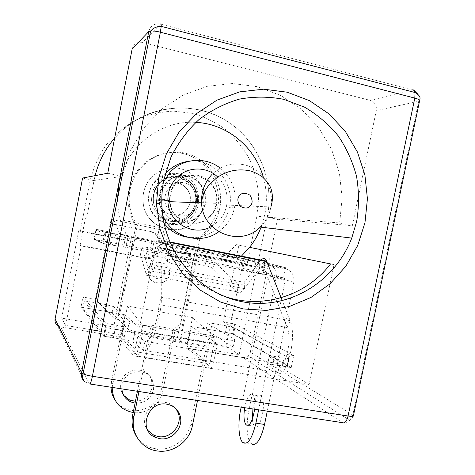 <?xml version="1.0" encoding="UTF-8"?>
<svg xmlns="http://www.w3.org/2000/svg" width="475" height="475" viewBox="0 0 475 475"><rect width="100%" height="100%" fill="white"/><g stroke="black" fill="none" stroke-linecap="round" stroke-linejoin="round"><path stroke-width="0.36" stroke-dasharray="2.38 1.78" d="M216.612 204.404C214.308 216.113 203.152 224.823 191.514 223.903C179.877 223.09 169.937 212.675 169.456 200.557L169.913 194.501C172.372 181.711 185.393 172.793 197.731 175.317C210.104 177.662 218.886 190.689 216.808 203.342L216.612 204.404M186.996 176.379C198.728 178.481 207.165 190.986 205.058 202.896L204.879 203.912C201.37 216.048 193.432 222.199 181.058 222.371C168.773 220.347 161.785 212.978 160.087 200.26L160.52 194.524C164.285 181.67 172.674 175.548 185.695 176.16M117.45 199.375L118.4 211.126L120.721 221.38L111.114 219.397L108.674 231.806L96.265 229.354L94.264 239.531L106.673 241.947L95.392 299.232L121.517 326.111L119.005 338.77L133.861 355.876L159.066 229.401L162.919 230.179L120.721 221.38L126.861 236.206L238.901 258.329L226.13 255.027L236.295 244.607L249.601 247.333M162.919 230.179C172.71 260.822 191.573 282.245 219.509 294.435M261.761 225.417L264.783 214.629C267.336 201.828 266.79 189.139 263.144 176.563M82.608 178.042L94.038 180.458L95.113 175.649L94.038 180.458L122.307 176.356L130.352 150.925L143.777 128.084L161.833 109.072L183.487 94.899L207.533 86.254L232.655 83.517L257.527 86.705L280.891 95.54L301.613 109.452L318.737 127.668L331.514 149.221L339.417 173.054L342.154 198.022L339.649 222.971L267.241 217.105C275.126 178.897 256.524 137.002 221.997 118.239C187.595 99.334 141.348 107.19 114.659 138.053L122.223 130.334L130.625 123.613M339.649 222.971L352.331 225.69L376.289 110.616C376.883 105.492 374.929 102.095 370.435 100.421L142.619 42.406C137.222 41.598 133.724 43.831 132.127 49.103M107.754 173.232L122.307 176.356M84.621 374.437L89.413 383.925L84.568 381.704L57.232 325.292L60.646 326.907L120.781 337.007L125.18 314.854L80.987 307.141L82.977 297.023L105.996 323.457L121.517 326.111M236.295 244.607L238.872 245.124L236.443 257.064L268.47 263.393L277.501 219.272L267.241 217.105L239.151 354.683L186.8 345.853L192.494 317.603L127.49 306.078L121.772 334.887L99.59 331.146M113.887 219.955L119.718 233.991L226.13 255.027M95.392 299.232L82.977 297.023M277.501 219.272L352.331 225.69M268.47 263.393L285.629 267.674L283.516 277.934L266.493 273.054L250.301 352.159L352.8 415.043L418.724 101.252L376.289 110.616M242.832 357.515L245.617 357.337L248.11 355.941L349.766 420.363C353.281 417.424 352.112 418.303 353.453 415.566L352.8 415.043L349.766 420.363C347.617 422.245 345.212 423.017 342.558 422.679L242.832 357.515L186.895 348.116L212.414 368.386L137.922 356.22L120.781 337.007M119.718 233.991L126.861 236.206M108.674 231.806L118.245 234.882L116.078 245.866L106.673 241.947M159.066 229.401L111.114 219.397M125.18 314.854L142.933 331.093L217.402 343.811L191.271 326.396L232.738 333.64L291.187 367.597L277.174 365.251L309.142 384.477L133.861 355.876M119.005 338.77L103.485 336.175L80.987 307.141M248.11 355.941L250.301 352.159M191.271 326.396L186.895 348.116M110.782 233.195L153.936 241.912L152.166 250.8L266.493 273.054L234.46 266.819L223.262 321.943L234.709 323.974L232.738 333.64M153.936 241.912L268.25 264.468L285.392 268.814L260.33 263.874L258.447 273.066L283.516 277.934C284.798 278.326 285.368 279.229 285.214 280.636L268.096 275.595L267.811 273.962L266.718 273.113L283.516 277.934L261.743 273.707L266.018 274.966L253.739 272.585L234.46 266.819M285.629 267.674L263.857 263.376L261.743 273.707M236.443 257.064L255.894 262.046L268.167 264.468L263.857 263.376M137.922 356.22L142.933 331.093M217.402 343.811L212.414 368.386M195.807 122.366C162.907 120.08 130.013 143.426 120.68 176.593M238.901 258.329L241.413 256.132M116.078 245.866L102.665 243.265L104.832 232.233L118.245 234.882M96.265 229.354L104.832 232.233M330.564 263.928L334.038 264.623L309.142 384.477M103.485 336.175L105.996 323.457M102.665 243.265L94.264 239.531M253.739 272.585L255.894 262.046M277.174 365.251L279.662 353.186L223.262 321.943M238.872 245.124L334.038 264.623M291.187 367.597L293.675 355.585L279.662 353.186M234.709 323.974L293.675 355.585M268.167 264.468L266.018 274.966M107.285 250.942L146.098 258.4C154.227 259.124 159.487 255.532 161.88 247.623L162.129 244.298C161.411 237.625 157.837 233.421 151.412 231.687L115.401 224.479M107.368 250.527L144.192 257.604C152.226 258.323 157.421 254.778 159.784 246.97L160.033 243.687C159.315 237.09 155.788 232.94 149.441 231.224L110.93 223.583M159.974 194.412L159.535 200.343C160.045 212.082 169.723 222.158 181.04 222.935C193.705 222.745 201.828 216.44 205.414 204.024L205.586 203.045C207.628 190.766 199.084 178.101 187.037 175.809C175.02 173.345 162.355 181.996 159.974 194.412M151.525 200.088C153.217 212.467 160.063 219.64 172.063 221.593C184.146 221.415 191.894 215.418 195.308 203.591L195.474 202.659C197.41 190.968 189.24 178.909 177.739 176.736C166.274 174.39 154.197 182.626 151.941 194.435L151.525 200.088L153.063 200.135L153.484 194.429C155.764 181.224 170.555 172.704 182.709 177.43C170.555 172.704 155.764 181.224 153.484 194.429L153.063 200.135C154.773 212.64 161.678 219.877 173.785 221.849C185.986 221.671 193.806 215.614 197.25 203.674L197.416 202.736C198.485 191.098 193.836 182.762 183.475 177.721C193.836 182.762 198.485 191.098 197.416 202.736L205.586 203.045M90.054 329.537L65.651 325.423L81.219 245.937L105.604 250.622M132.656 122.223C162.818 102.232 203.454 103.687 231.848 124.462C260.282 145.255 274.241 182.804 267.241 217.105L256.88 216.268L247.148 264.035L197.743 254.339L180.447 340.254L115.734 329.252L133.095 241.65L80.228 231.277L90.054 181.04L94.038 180.458L86.551 218.702M81.219 245.937L80.103 245.284L105.688 250.2M80.228 231.277L78.755 230.66L130.75 240.867L113.691 327.002L61.649 318.125L78.755 230.66M65.651 325.423L61.649 318.125M85.369 218.399L80.103 245.284M121.772 334.887L137.394 352.005L209.879 363.927L186.8 345.853M113.691 327.002L115.734 329.252M180.447 340.254L177.377 337.862L194.376 253.359L243.022 262.907L226.082 346.168L177.377 337.862M239.151 354.683L226.082 346.168M127.49 306.078L142.696 325.417L215.157 337.915L192.494 317.603M243.022 262.907L247.148 264.035M256.88 216.268L258.661 197.291C257.883 184.478 255.016 172.134 250.07 160.265C243.996 148.93 236.2 138.938 226.682 130.292C216.339 122.639 204.992 117.004 192.63 113.377L173.565 111.12C160.621 111.762 148.147 114.695 136.141 119.914C124.705 126.38 114.707 134.71 106.151 144.899C98.663 155.948 93.302 167.996 90.054 181.04M215.157 337.915L209.879 363.927M142.696 325.417L137.394 352.005M194.376 253.359L197.743 254.339M130.75 240.867L133.095 241.65M192.072 216.683C183.896 226.646 165.377 227.388 156.4 217.942C146.49 209.505 145.837 190.273 155.194 181.159C163.578 171.089 182.263 170.715 191.027 180.251C200.723 188.801 201.216 207.658 192.072 216.683M151.299 177.407C162.444 166.974 174.812 165.051 188.385 171.635C200.889 180.019 205.806 191.68 203.146 206.631C201.845 211.826 199.411 216.392 195.86 220.329C180.025 239.406 145.677 228.659 143.23 203.181C142.126 193.343 144.81 184.745 151.299 177.407M186.158 210.17C188.45 207.617 189.834 204.624 190.303 201.186L190.333 197.137C189.394 183.985 171.528 177.798 163.002 187.862L159.107 195.267L158.686 199.328C158.347 213.429 177.335 220.786 186.158 210.17M211.808 226.29L219.183 220.388C223.107 216.006 225.619 210.894 226.712 205.046C228.344 194.168 225.346 184.84 217.734 177.068M163.43 181.901C160.158 188.747 158.882 195.967 159.6 203.555L162.794 215.65M218.708 231.806L225.114 226.153C229.811 220.917 232.928 214.825 234.466 207.878C237.239 191.835 232.495 178.594 220.246 168.156M165.134 174.01C158.133 182.501 155.099 192.286 156.032 203.371C156.863 210.918 159.582 217.645 164.19 223.547M187.382 237.203C200.242 238.83 211.191 234.929 220.234 225.494C224.835 220.364 227.881 214.403 229.383 207.605C235.44 183.374 213.56 157.73 188.997 161.263M210.241 215.804C197.523 231.2 170.056 221.018 170.038 200.474C169.866 193.758 171.986 187.922 176.397 182.964C190.926 165.71 220.792 181.23 216.25 203.187C215.466 208.008 213.465 212.212 210.241 215.804M169.391 187.589C179.473 175.596 200.426 186.022 197.653 201.418C197.161 204.986 195.73 208.092 193.349 210.74C184.217 221.754 164.552 214.13 164.902 199.488C164.89 194.922 166.387 190.956 169.391 187.589M148.675 270.809L148.515 273.962C149.126 285.796 167.586 286.377 169.343 274.71L169.539 273.155C170.798 260.49 150.67 258.127 148.675 270.809M135.072 403.121C144.596 403.418 150.735 398.964 153.49 389.761L153.116 382.037C149.298 366.843 124.569 369.004 122.158 384.934L121.873 388.894M135.446 401.262C144.103 400.734 149.613 396.287 151.976 387.915L151.602 380.255C147.82 365.204 123.316 367.335 120.929 383.111C120.116 387.665 121.036 391.756 123.69 395.384M217.586 208.293C222.597 184.395 206.631 158.727 182.851 153.502C159.155 147.921 133.469 164.801 128.778 189.549C127.692 195.118 127.591 200.705 128.488 206.31C129.627 213.204 132.133 219.521 135.998 225.257L137.388 225.554C133.487 219.765 130.958 213.382 129.806 206.423C128.909 200.765 129.004 195.124 130.102 189.495C134.841 164.504 160.776 147.458 184.692 153.098C208.691 158.377 224.794 184.294 219.729 208.418L219.017 211.458C215.816 222.71 209.457 231.604 199.939 238.135L197.98 237.726C207.415 231.254 213.714 222.442 216.879 211.304L217.586 208.293M159.535 200.343L153.063 200.135C154.773 212.64 161.678 219.877 173.785 221.849C185.986 221.671 193.806 215.614 197.25 203.674L197.416 202.736L195.474 202.659M199.939 238.135L182.364 325.458L174.942 330.665L162.777 391.198C160.408 404.267 146.84 414.331 133.707 412.603L133.19 412.537M112.177 387.41L124.848 322.02L119.748 314.533L137.388 225.554M197.98 237.726L180.577 324.217L182.364 325.458M119.748 314.533L118.536 313.375L135.998 225.257M124.848 322.02L118.536 313.375M112.646 383.468L111.506 381.657L123.589 320.797M111.506 381.657L111.031 387.238M114.962 399.92C119.154 406.006 124.961 409.545 132.377 410.531C145.386 412.247 158.834 402.289 161.179 389.34L162.777 391.198M174.942 330.665L173.227 329.377L161.179 389.34M180.577 324.217L173.227 329.377M147.915 430.498C138.338 419.211 150.682 399.439 165.395 402.414C169.836 403.156 173.381 405.288 176.035 408.815M206.085 329.709L207.409 323.166L234.888 339.678C235.938 340.682 233.166 340.652 226.575 339.595C219.462 338.283 214.635 336.989 212.088 335.706L210.579 343.14C213.115 344.476 217.936 345.8 225.049 347.1C231.64 348.133 234.418 348.122 233.379 347.065L206.037 329.68C205.58 329.169 207.171 329.217 210.823 329.81L225.465 332.369C229.348 333.088 232.02 333.794 233.468 334.489L287.5 365.999C288.099 366.7 286.36 366.736 282.287 366.106L272.858 364.527C268.553 363.868 266.772 363.927 267.52 364.705L278.207 372.519C285.796 379.911 297.564 338.016 290.16 320.637L281.111 297.754M113.377 337.832L115.051 329.377L125.406 331.14C129.562 331.877 132.602 332.672 134.532 333.515L144.982 341.305L143.207 350.206L132.846 341.982C130.928 341.103 127.888 340.296 123.732 339.566L113.377 337.832C109.363 337.125 106.418 336.353 104.536 335.522L82.804 308.21C82.804 307.753 84.841 307.853 88.902 308.524L104.619 311.267L111.999 313.185L128.422 329.395C131.005 330.612 135.482 331.793 141.847 332.939C149.037 334.062 152.321 334.109 151.703 333.07L210.538 343.11C209.736 342.902 208.994 344.268 208.317 347.201L197.517 400.478M138.961 391.513L149.797 337.292C150.456 334.299 151.092 332.892 151.703 333.07L153.217 325.506C153.847 326.479 150.569 326.39 143.385 325.244C137.02 324.087 132.537 322.923 129.942 321.753L113.549 306.607L112.219 313.34M214.474 261.891L212.83 268.476L236.413 291.656L238.26 284.478L239.275 285.095C240.772 285.534 242.416 284.608 244.209 282.316L150.248 264.403L157.967 241.627L157.706 248.11L149.952 270.792L150.248 264.403C149.417 266.956 148.776 268.108 148.319 267.864L148.069 267.377L146.342 274.776L140.428 254.511L141.989 247.754L148.069 267.377L238.26 284.478L214.474 261.891C213.073 260.811 210.443 259.861 206.601 259.041L188.605 255.526L190.713 258.299C194.032 261.915 171.356 257.741 168.399 254.161L166.357 251.18L147.927 247.576C144.062 246.893 142.078 246.953 141.989 247.754M236.413 291.656L237.761 292.553C239.75 293.206 241.971 291.893 244.423 288.616L259.813 268.102L259.51 261.701L244.209 282.316L244.423 288.616L149.952 270.792C148.616 274.384 147.565 275.963 146.793 275.524L146.342 274.776L236.413 291.656M207.409 323.166L207.361 323.137C206.898 322.656 208.483 322.721 212.135 323.327L210.823 329.81M104.619 311.267L105.943 304.57L113.549 306.607M105.943 304.57L90.226 301.797L88.902 308.524M82.804 308.21L84.14 301.417C84.134 300.996 86.165 301.12 90.226 301.797M84.14 301.417L93.433 312.402M94.846 314.076L105.492 326.663L103.835 335.053M115.051 329.377C111.037 328.664 108.086 327.91 106.204 327.109L105.492 326.663M266.849 261.672L264.207 268.25L287.132 327.53L158.888 304.534C159.083 316.219 149.72 346.216 144.982 341.305L281.58 364.183C286.71 363.221 291.834 338.028 287.132 327.53L290.16 320.637L161.322 297.237L158.888 304.534L158.882 247.612L161.084 240.718L161.322 297.237C162.296 314.04 149.287 357.604 143.207 350.206L278.207 372.519L279.965 363.975L269.194 356.565C268.44 355.828 270.21 355.799 274.514 356.476L283.943 358.079L282.287 366.106M287.227 365.815L288.865 357.877L289.144 358.055C289.75 358.714 288.016 358.72 283.943 358.079M288.865 357.877L234.792 327.993L233.468 334.489M225.465 332.369L226.777 325.915L234.792 327.993M226.777 325.915L212.135 323.327M137.441 391.281L148.467 336.074C150.1 328.664 151.679 325.143 153.217 325.506L212.046 335.683C210.027 335.237 208.187 338.651 206.518 345.919L190.754 423.742L192.411 425.671M136.574 436.578C141.467 443.751 148.283 447.872 157.023 448.94C172.241 450.793 187.975 438.947 190.754 423.742M260.538 260.419L259.51 261.701L157.967 241.627C159.653 237.322 160.681 236.847 161.061 240.202L161.084 240.718L170.181 242.523M157.706 248.11C158.448 245.818 158.846 245.533 158.893 247.261L158.882 247.612L264.207 268.25L264.023 267.87C262.924 265.994 261.523 266.071 259.813 268.102L157.706 248.11M188.605 255.526L188.729 254.38C188.551 252.183 187.388 250.806 185.244 250.242L171.891 247.612C169.112 247.35 167.271 248.538 166.357 251.18M147.927 247.576L146.377 254.273L164.777 257.83C165.959 255.888 167.663 255.063 169.896 255.348L183.516 257.996C185.612 258.537 186.77 259.873 186.996 262.004L204.974 265.602L206.601 259.041M212.83 268.476C211.434 267.377 208.816 266.416 204.974 265.602M146.377 254.273C142.512 253.602 140.529 253.68 140.428 254.511M187.002 262.129L189.086 264.979C192.333 268.63 170.287 264.723 166.909 261.018L164.777 257.83M183.516 257.996L185.565 260.805C187.53 263.114 172.983 260.306 171.772 258.133L169.896 255.348M242.678 442.445L251.067 443.626C246.899 439.85 245.937 424.472 248.781 411.077L276.254 277.18C276.973 270.578 274.307 266.344 268.25 264.468M244.655 407.692C246.691 397.789 249.31 393.377 252.504 394.47L252.926 394.879C254.725 397.397 255.295 402.177 254.624 409.218M252.368 419.199C252.652 422.578 253.359 424.882 254.487 426.111L254.636 426.253C260.11 432.179 266.962 401.565 261.339 396.203L260.9 395.788C257.616 394.689 254.956 399.077 252.92 408.957M260.33 263.874L105.818 233.7L95.861 230.25L109.102 232.863M285.392 268.814C291.793 270.798 294.607 275.292 293.829 282.298L267.283 411.154M268.096 275.595L241.158 407.158M151.935 241.324L150.189 250.099L152.166 250.8M95.861 230.25L94.109 239.18L150.189 250.099M105.818 233.7L103.888 243.503L94.109 239.18M127.698 238.011L125.768 247.748L103.888 243.503M125.507 237.304L123.613 246.887L125.768 247.748M240.445 259.956L238.563 269.206L123.613 246.887M244.411 261.001L242.499 270.4L238.563 269.206M264.587 264.979L262.681 274.318L242.499 270.4M258.447 273.066L262.681 274.318M258.643 409.83L285.214 280.636M370.435 100.421L412.342 89.894L160.473 24.065L142.619 42.406M89.413 383.925L89.947 384.008M60.646 326.907L82.169 369.574M84.568 381.704L83.517 380.629M148.764 31.522C150.557 25.614 154.458 23.127 160.473 24.065M412.342 89.894L414.396 90.749M417.519 93.884C418.831 96.158 419.235 98.616 418.724 101.252L419.567 100.938L419.787 100.332M151.412 231.687L149.441 231.224M146.098 258.4L144.192 257.604M211.25 175.245C221.825 163.673 239.412 160.698 252.771 167.984C266.166 175.222 273.701 191.633 270.881 206.958C269.562 213.916 266.588 220.002 261.951 225.215M159.107 184.104C155.105 188.593 153.188 193.877 153.354 199.951C153.395 218.547 178.41 227.798 189.976 213.851C192.903 210.597 194.72 206.785 195.427 202.421C199.518 182.513 172.288 168.477 159.107 184.104M190.226 215.87C199.049 206.352 198.609 190.119 189.216 181.07C179.954 171.879 163.875 172.205 154.998 181.949C145.979 191.556 146.555 208.109 156.144 217.063C165.603 226.165 181.545 225.524 190.226 215.87M152.065 271.225C151.169 274.123 152.813 276.598 156.999 278.659C161.666 278.255 164.136 276.557 164.415 273.558C165.318 270.673 163.679 268.197 159.505 266.125C154.826 266.511 152.35 268.215 152.065 271.225M129.36 321.379L127.846 328.997M234.775 339.613L233.273 346.993M208.317 347.201L149.797 337.292M125.406 331.14L123.732 339.566M135.042 333.812L133.356 342.291M269.2 356.571L267.526 364.711L269.194 356.565M274.514 356.476L272.858 364.527M206.518 345.919L148.467 336.074M185.244 250.242L187.316 252.949C189.483 253.525 190.659 254.921 190.843 257.135L190.713 258.299M168.192 253.917C169.118 251.239 170.982 250.034 173.797 250.301L171.891 247.612M187.316 252.949C191.128 255.366 172.888 251.797 173.797 250.301M185.565 260.805C187.684 261.351 188.854 262.699 189.08 264.86L189.086 264.979M166.594 260.65C167.788 258.679 169.516 257.842 171.772 258.133M240.605 409.83L248.781 411.077M293.829 282.298L276.254 277.18M160.087 200.26L169.456 200.557M120.252 219.747L165.413 228.612M205.058 202.896L216.808 203.342M160.033 243.687L162.129 244.298M201.572 202.647L195.427 202.421C199.304 184.342 174.378 167.034 158.751 183.997C154.921 188.444 153.122 193.758 153.354 199.951L170.038 200.474M203.146 206.631C201.721 211.862 199.197 216.392 195.569 220.234C180.049 238.717 145.326 228.511 143.23 203.181M190.333 197.137C190.012 190.897 183.225 183.825 179.206 182.922L171.968 182.121C168.512 182.649 165.312 184.484 162.379 187.619L159.107 195.267M159.6 203.555L156.032 203.371M197.653 201.418L190.303 201.186M270.881 206.958L226.712 205.046M234.466 207.878L229.383 207.605M201.608 202.647L216.25 203.187M164.902 199.488L158.686 199.328M169.539 273.155L169.308 274.692C167.123 286.722 148.313 284.709 148.515 273.962M216.879 211.304L219.017 211.458M151.602 380.255L153.116 382.037M128.488 206.31L129.806 206.423M132.377 410.531L133.707 412.603M212.088 335.706L210.579 343.14M129.942 321.753L128.422 329.395M207.361 323.137L206.037 329.68M234.888 339.678L233.379 347.065M113.329 306.458L111.999 313.185M104.536 335.522L106.204 327.109M134.532 333.515L132.846 341.982M287.5 365.999L289.144 358.055M279.282 367.288L281.58 364.183M157.023 448.94L158.407 451.096M169.949 241.965L161.061 240.202M264.023 267.87L158.893 247.261M188.729 254.38L190.843 257.135C189.584 252.445 188.385 254.986 183.516 253.816L175.168 251.839C173.138 250.818 170.881 251.59 168.399 254.161M186.996 262.004L189.08 264.86C188.741 260.941 184.656 262.515 179.758 261.398C173.351 260.864 171.938 256.862 166.909 261.018M254.487 426.111L248.532 425.232M261.339 396.203L252.926 394.879"/><path stroke-width="0.71" d="M219.509 294.435C258.335 310.917 305.087 297.303 330.564 263.928L249.601 247.333C254.434 241.211 258.275 234.49 261.113 227.169L261.761 225.417M356.701 221.297L351.755 238.094C336.662 277.299 297.789 304.564 256.69 303.353C215.65 302.243 176.884 271.563 165.413 228.612C161.167 212.485 160.651 196.157 163.857 179.621L171.047 156.94C178.238 142.714 187.548 130.263 198.983 119.569C211.375 110.188 224.877 103.36 239.477 99.097C254.362 96.419 269.141 96.502 283.812 99.34L304.558 107.166C317.431 114.701 328.647 124.26 338.2 135.826C346.584 148.307 352.711 161.856 356.577 176.486C359.058 191.425 359.1 206.364 356.701 221.297M120.68 176.593L118.934 183.683L117.45 199.375M364.972 222.722L357.663 245.551L345.842 266.232L330.03 283.818L310.929 297.475L289.388 306.506L266.398 310.412L243.04 308.922L220.465 301.987L199.827 289.857L182.228 273.042L168.655 252.326L159.891 228.76L156.489 203.567L158.686 178.113L166.393 153.787L179.188 131.931L196.365 113.733L216.938 100.148L239.774 91.847L263.625 89.187L287.238 92.203L309.415 100.629L329.074 113.929L345.313 131.361L357.42 152.006L364.883 174.848L367.424 198.787L364.972 222.722M114.659 138.053C105.254 148.99 98.735 161.518 95.113 175.649C98.735 161.518 105.254 148.99 114.659 138.053M148.764 31.522L81.546 372.744L83.072 373.819C85.346 374.817 88.457 375.636 92.405 376.283L160.378 32.205C156.429 31.225 153.182 30.804 150.64 30.958L148.764 31.522L132.127 49.103L107.754 173.232L82.608 178.042L55.088 318.974C54.69 321.468 55.403 323.57 57.232 325.292M185.695 176.16L186.996 176.379M263.144 176.563C254.671 146.727 226.83 123.743 195.807 122.366M241.413 256.132L249.601 247.333M115.401 224.479L110.93 223.583M105.604 250.622L107.285 250.942M99.59 331.146L90.054 329.537M130.625 123.613L132.656 122.223M105.688 250.2L107.368 250.527M183.475 177.721L182.709 177.43L183.475 177.721M217.734 177.068C206.518 165.858 186.705 166.381 176.023 178.446C170.198 185.013 167.497 192.731 167.93 201.608C168.661 223.268 194.115 237.251 211.808 226.29M220.246 168.156C205.627 156.364 182.643 158.151 169.866 172.467L163.43 181.901M162.794 215.65C171.772 237.417 200.474 245.373 218.708 231.806M188.997 161.263C180.043 162.379 172.401 166.274 166.072 172.953L165.134 174.01M164.19 223.547C170.317 231.052 178.048 235.606 187.382 237.203M121.873 388.894C122.437 395.034 125.465 399.398 130.963 401.998L135.072 403.121M123.69 395.384L129.657 400.027L135.446 401.262M133.19 412.537C119.742 409.658 112.735 401.286 112.177 387.41M111.031 387.238C111.174 391.875 112.486 396.103 114.962 399.92M159.903 438.686C172.437 440.931 184.342 426.722 179.841 414.99C177.567 408.987 173.238 405.383 166.85 404.183C147.915 400.366 137.512 430.291 155.313 437.35L159.903 438.686M176.035 408.815L178.279 413.143C182.744 424.781 170.941 438.864 158.507 436.632L153.953 435.308L147.915 430.498M93.433 312.402L94.846 314.076M197.517 400.478L192.411 425.671C189.608 441.008 173.749 452.96 158.407 451.096C142.245 449.837 130.215 433.443 133.837 417.151L138.961 391.513M133.837 417.151L132.65 415.263L137.441 391.281M281.111 297.754L266.629 261.131C265.109 258.014 263.079 257.777 260.538 260.419M132.65 415.263C131.219 423.029 132.525 430.136 136.574 436.578M267.283 411.154L264.539 424.448L255.9 423.16C252.005 439.025 247.594 445.449 242.678 442.445C238.622 438.662 237.761 423.267 240.605 409.83L241.158 407.158M254.624 409.218C252.676 421.076 249.88 426.342 246.234 425.012L246.086 424.87C243.918 421.776 243.438 416.053 244.655 407.692M252.92 408.957L252.368 419.199M109.102 232.863L110.782 233.195M255.9 423.16L258.643 409.83M264.539 424.448C260.627 440.266 256.144 446.666 251.079 443.644M83.517 380.629C81.682 378.326 81.029 375.701 81.546 372.744L55.088 318.974M89.947 384.008L342.558 422.679C344.856 423.569 346.697 421.349 348.074 416.011C352.117 416.581 353.911 416.433 353.453 415.566L419.567 100.938C420.387 100.148 418.796 99.198 414.806 98.093L415.055 92.524C414.622 90.487 413.719 89.609 412.342 89.894M82.169 369.574L84.621 374.437M160.473 24.065C161.055 23.518 161.298 24.278 161.203 26.339L160.378 32.205L414.806 98.093L348.074 416.011L92.405 376.283C91.17 382.078 90.167 384.625 89.413 383.925M414.396 90.749L417.519 93.884M239.768 195.48C241.852 192.636 245.26 192.535 249.975 195.172C252.73 199.951 252.813 203.496 250.212 205.806C248.146 208.65 244.744 208.757 240.018 206.144C237.239 201.358 237.156 197.808 239.768 195.48M261.951 225.215C243.105 248.283 202.326 233.854 201.59 202.896C201.115 192.298 204.339 183.083 211.25 175.245M266.849 261.672L170.181 242.523M261.113 227.169L351.755 238.094M84.568 381.704C82.638 379.05 81.647 379.347 83.072 373.819L150.64 30.958L152.689 29.005C152.487 28.981 156.233 26.297 161.203 26.339L415.055 92.524C418.57 94.555 420.227 96.526 420.031 98.444L419.787 100.332M270.881 206.958C272.977 200.426 272.905 194.014 270.667 187.714C268.897 183.837 265.988 180.096 261.939 176.486C257.017 173.387 252.783 171.439 249.232 170.656C237.66 168.566 226.985 170.816 217.217 177.424L209.172 184.799C204.63 190.41 202.101 196.442 201.59 202.896L167.93 201.608M129.657 400.027L130.963 401.998M178.279 413.143L179.841 414.99M266.629 261.131L169.949 241.965M153.953 435.308L155.313 437.35M248.532 425.232L246.086 424.87"/></g></svg>
